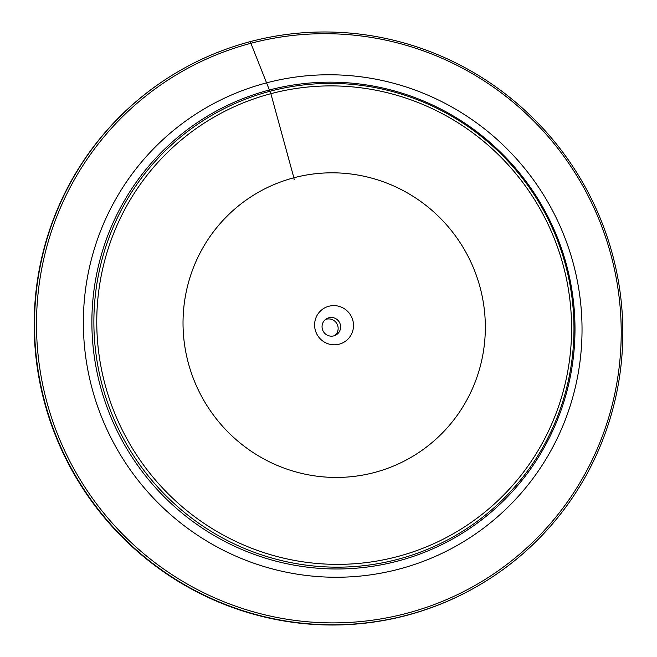 <?xml version="1.0" encoding="UTF-8"?>
<svg xmlns="http://www.w3.org/2000/svg" width="657" height="657" viewBox="0 0 657 657"><rect width="100%" height="100%" fill="white"/><g stroke="black" fill="none" stroke-linecap="round" stroke-linejoin="round"><path stroke-width="0.99" d="M315.303 330.175A19.685 19.373 59.3 0 0 339.234 344.178A19.685 19.373 59.3 0 0 352.801 320.246A19.685 19.373 59.3 0 0 328.861 306.244A19.685 19.373 59.3 0 0 315.303 330.175M322.382 329.19A9.403 9.255 59.3 0 0 336.129 334.906A9.403 9.255 59.3 0 0 340.293 324.451A9.403 9.255 -120.7 0 0 326.545 318.735A9.403 9.255 -120.7 0 0 322.382 329.19M325.363 319.565A9.403 9.255 -120.7 0 1 337.813 325.921A9.403 9.255 59.3 0 1 334.832 335.538M250.235 41.637A297.629 292.923 -120.7 0 1 598.913 215.118A297.629 292.923 -120.7 0 1 480.481 584.402L480.119 584.615A297.629 292.923 -120.7 0 1 406.765 615.363A297.629 292.923 59.3 0 1 58.087 441.882A297.629 292.923 59.3 0 1 176.519 72.599L176.881 72.385A297.629 292.923 59.3 0 1 250.235 41.637L270.865 93.688A240.216 236.421 59.3 0 0 105.366 385.7A240.216 236.421 59.3 0 0 397.501 556.569A240.216 236.421 -120.7 0 0 563 264.557A240.216 236.421 -120.7 0 0 270.865 93.688L293.868 177.776A152.941 150.527 -120.7 0 1 479.865 286.567A152.941 150.527 -120.7 0 1 374.498 472.482A152.941 150.527 59.3 0 1 188.502 363.699A152.941 150.527 59.3 0 1 293.868 177.776L294.139 179.632M269.912 91.282A242.876 239.033 59.3 0 0 102.574 386.53A242.876 239.033 59.3 0 0 397.937 559.288A242.876 239.033 -120.7 0 0 565.275 264.04A242.876 239.033 -120.7 0 0 269.912 91.282M269.017 90.091A244.412 240.544 -120.7 0 1 566.244 263.942A244.412 240.544 -120.7 0 1 397.855 561.053A244.412 240.544 59.3 0 1 100.628 387.203A244.412 240.544 59.3 0 1 269.017 90.091M266.2 82.954A252.28 248.289 59.3 0 0 92.391 389.626A252.28 248.289 59.3 0 0 399.193 569.069A252.28 248.289 -120.7 0 0 573.003 262.398A252.28 248.289 -120.7 0 0 266.2 82.954M250.884 43.288A295.814 291.133 -120.7 0 1 610.624 253.701A295.814 291.133 -120.7 0 1 406.823 613.293A295.814 291.133 59.3 0 1 47.082 402.881A295.814 291.133 59.3 0 1 250.884 43.288M176.881 72.385A297.629 292.923 59.3 0 0 58.448 441.668A297.629 292.923 59.3 0 0 407.126 615.149A297.629 292.923 -120.7 0 0 480.481 584.402"/></g></svg>
